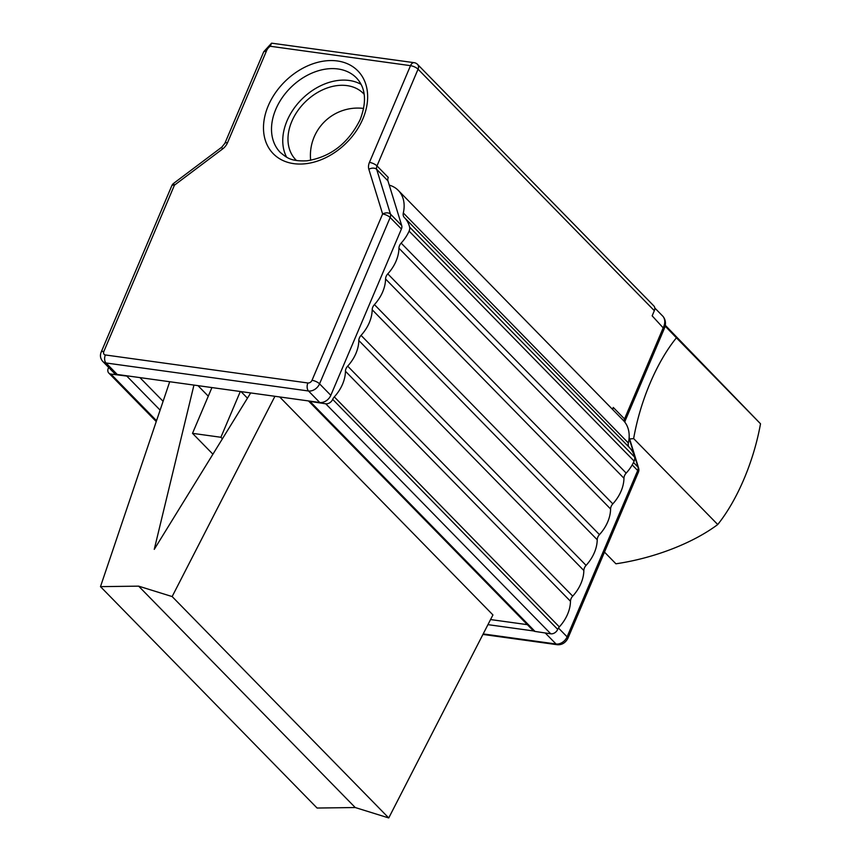 <?xml version="1.0" encoding="UTF-8"?>
<svg xmlns="http://www.w3.org/2000/svg" width="861" height="861" viewBox="0 0 861 861"><rect width="100%" height="100%" fill="white"/><g stroke="black" fill="none" stroke-linecap="round" stroke-linejoin="round"><path stroke-width="1.29" d="M664.1 329.042C666.166 324.468 665.876 320.335 663.228 316.644L663.035 316.417A13.496 9.901 135.6 0 1 663.411 327.341L624.526 418.941A5.919 1.991 23 0 1 625.247 420.599L664.154 328.934L652.154 315.836A13.496 9.901 -44.4 0 0 652.638 314.695L654.338 310.703A5.919 4.348 -44.4 0 0 653.833 305.913L417.553 64.403A5.919 5.919 0 0 0 414.13 62.67A5.919 3.498 -82.1 0 0 411.784 63.671A5.919 3.498 -82.1 0 0 410.514 65.662L369.444 162.395A11.839 8.685 -44.4 0 0 368.842 169.251L382.618 213.98A5.919 3.767 -17.1 0 1 390.464 214.077L376.688 169.359A5.919 4.348 135.6 0 1 376.989 165.925L418.059 69.192A5.919 1.991 -157 0 0 410.514 65.662L270.257 46.257L271.581 43.168L414.13 62.67M629.09 438.174L638.001 467.092A5.919 3.767 -17.1 0 1 638.625 468.126L629.143 437.356M612.795 409.653A5.919 4.348 135.6 0 1 613.28 407.436L624.526 418.941A5.919 4.348 -44.4 0 0 624.053 421.201M612.472 409.319L613.28 407.436M654.78 307.98L663.035 316.417M652.154 315.836L652.638 314.695M487.939 624.645L533.691 630.973A5.919 4.348 -44.4 0 0 535.025 631.436L550.771 633.804A5.919 4.348 -44.4 0 0 557.713 629.38A7.103 5.209 135.6 0 1 559.338 626.894A35.516 26.067 -44.4 0 0 570.477 601.269A7.103 5.209 135.6 0 1 572.705 596.146A35.516 26.067 -44.4 0 0 583.844 570.509A7.103 5.209 135.6 0 1 586.083 565.386A35.516 26.067 -44.4 0 0 597.222 539.75A7.103 5.209 135.6 0 1 599.45 534.627A35.516 26.067 -44.4 0 0 610.589 508.991A7.103 5.209 135.6 0 1 612.817 503.868A35.516 26.067 -44.4 0 0 623.956 478.242A7.103 5.209 135.6 0 1 626.184 473.109A35.516 26.067 -44.4 0 0 634.137 461.109A7.103 5.209 -44.4 0 0 634.643 457.105A35.516 26.067 -44.4 0 0 629.477 447.612A35.516 26.067 -44.4 0 0 629.369 447.505L404.541 217.704M527.362 624.655L490.544 619.565M308.475 400.935L533.024 630.446A5.919 4.348 -44.4 0 0 533.691 630.973M163.095 401.301L139.912 377.602M247.451 398.169L241.026 391.604M274.928 396.286L172.146 596.565L388.741 817.95L492.933 614.926L279.674 396.953M208.276 396.178L197.976 385.642M308.658 400.957L117.257 374.47A9.471 6.953 135.6 0 1 113.975 372.878L102.717 361.383A9.471 6.953 -44.4 0 0 106 362.976L308.507 390.991A9.471 6.953 -44.4 0 0 319.56 383.834L390.162 217.51A5.919 1.991 -157 0 0 382.618 213.98L312.016 380.304A3.552 2.605 135.6 0 1 307.872 382.984A5.919 3.498 97.9 0 0 308.507 390.991L319.754 402.496L308.658 400.957A5.919 4.348 135.6 0 0 309.992 401.42L325.738 403.787A5.919 4.348 135.6 0 0 332.68 399.375A7.103 5.209 -44.4 0 1 334.305 396.889A35.516 26.067 135.6 0 0 345.444 371.252A7.103 5.209 -44.4 0 1 347.672 366.129A35.516 26.067 135.6 0 0 358.822 340.504A7.103 5.209 -44.4 0 1 361.05 335.37A35.516 26.067 135.6 0 0 372.189 309.745A7.103 5.209 -44.4 0 1 374.417 304.611A35.516 26.067 135.6 0 0 385.556 278.986A7.103 5.209 -44.4 0 1 387.784 273.863A35.516 26.067 135.6 0 0 398.934 248.226A7.103 5.209 -44.4 0 1 401.161 243.103A35.516 26.067 135.6 0 0 409.115 231.103A7.103 5.209 135.6 0 0 409.61 227.089A35.516 26.067 135.6 0 0 404.444 217.596A35.516 26.067 135.6 0 0 404.347 217.499A7.103 5.209 -44.4 0 1 404.326 217.478A7.103 5.209 -44.4 0 1 403.314 212.958A35.516 26.067 135.6 0 0 398.288 190.399A35.516 26.067 135.6 0 0 389.258 185.126L401.71 225.582A5.919 4.348 135.6 0 1 401.409 229.015L330.818 395.328A9.471 6.953 135.6 0 1 319.754 402.496M211.935 387.568L192.509 433.341L220.9 437.27L240.316 391.507M192.509 433.341L212.915 454.199M193.951 385.082L154.259 549.35L250.68 392.939M172.146 596.565L138.643 586.147L100.489 586.642L169.703 381.735M361.093 84.367A53.285 39.089 -44.4 0 0 287.047 120.788A53.285 39.089 -44.4 0 0 286.638 157.219M222.547 149.007A5.919 0.7 53.1 0 1 221.794 147.156L173.696 183.318A5.919 0.7 53.1 0 0 174.439 185.169L222.547 149.007A11.839 8.685 -44.4 0 0 227.508 142.754L266.447 51.014L263.767 51.692M654.338 310.703L418.059 69.192A5.919 4.348 -44.4 0 0 417.553 64.403M369.444 162.395A5.919 1.991 23 0 1 376.989 165.925L388.246 177.431A5.919 4.348 -44.4 0 0 387.945 180.853L389.258 185.126M364.181 94.301A47.355 34.752 -44.4 0 0 363.493 93.569A47.355 34.752 -44.4 0 0 347.069 85.616A47.355 34.752 -44.4 0 0 297.497 111.134A47.355 34.752 -44.4 0 0 295.786 159.802A47.355 34.752 -44.4 0 0 296.507 160.523M128.354 376.009A5.919 4.348 135.6 0 1 126.804 376.074L110.897 374.061A5.919 4.348 135.6 0 1 108.798 373.061A5.919 4.348 135.6 0 1 108.271 368.314A7.103 5.209 -44.4 0 0 108.594 367.389M629.305 447.44A7.103 5.209 135.6 0 1 628.347 442.974A35.516 26.067 -44.4 0 0 623.321 420.405L398.288 190.399M665.133 326.115L676.412 337.813A116.203 85.261 -44.4 0 0 676.412 337.813C656.663 362.169 640.261 400.806 633.642 438.583L629.649 438.992M676.423 337.813L760.511 423.773L665.295 325.297M633.642 438.583L717.74 524.532C737.403 499.993 753.741 461.507 760.511 423.773L760.511 423.773M604.487 552.105L615.916 563.794C653.833 558.251 692.718 543.259 717.73 524.543M222.407 438.809L220.9 437.27M100.489 586.642L317.085 808.038L355.227 807.532L138.643 586.147M355.227 807.532L388.741 817.95M558.455 628.013L567.098 636.839A5.919 1.991 23 0 1 567.819 638.496L638.41 472.183A5.919 1.991 -157 0 0 637.7 470.526L567.098 636.839A9.471 6.953 135.6 0 1 556.045 644.006A5.919 3.498 97.9 0 0 557.411 644.738C561.878 644.986 565.343 642.909 567.819 638.496M545.239 632.975L556.045 644.006L483.182 633.922M633.492 462.486L638.001 467.092A5.919 4.348 135.6 0 1 637.7 470.526L632.2 464.908M535.025 631.436L309.992 401.42M117.257 374.47L106 362.976A5.919 3.498 -82.1 0 1 105.365 354.958A3.552 2.605 135.6 0 1 103.837 351.492L174.439 185.169A5.919 1.991 -157 0 0 171.802 185.728L101.2 352.052A5.919 1.991 23 0 1 103.837 351.492M307.872 382.984L105.365 354.958M266.447 51.014A7.577 5.564 135.6 0 1 270.257 46.257M268.255 105.763A59.205 43.437 -44.4 0 0 320.357 160.038A59.205 43.437 -44.4 0 0 358.101 71.129A59.205 43.437 -44.4 0 0 268.255 105.763M275.8 109.293A53.285 39.089 135.6 0 1 356.465 77.921C365.753 87.822 366.969 101.749 360.124 119.711C348.253 143.4 330.484 157.1 306.828 160.824C290.792 161.47 286.907 157.832 280.299 152.44A53.285 39.089 135.6 0 1 275.8 109.293M312.016 380.304A5.919 1.991 23 0 1 319.56 383.834L330.818 395.328M221.794 147.156L224.872 143.313A5.919 1.991 23 0 1 227.508 142.754M368.842 169.251A5.919 3.767 -17.1 0 1 376.688 169.359L387.945 180.853M401.409 229.015L390.162 217.51A5.919 4.348 -44.4 0 0 390.464 214.077L401.71 225.582M628.347 442.974L403.314 212.958M634.643 457.105L409.61 227.089M634.137 461.109L409.115 231.103M626.184 473.109L401.161 243.103M623.956 478.242L398.934 248.226M612.817 503.868L387.784 273.863M610.589 508.991L385.556 278.986M599.45 534.627L374.417 304.611M597.222 539.75L372.189 309.745M586.083 565.386L361.05 335.37M583.844 570.509L358.822 340.504M572.705 596.146L347.672 366.129M570.477 601.269L345.444 371.252M559.338 626.894L334.305 396.889M557.713 629.38L332.68 399.375M550.771 633.804L325.738 403.787M160.114 410.127L126.804 376.074M156.541 420.717L110.897 374.061M482.924 634.428L557.411 644.738M624.806 422.116L625.247 420.599M638.41 472.183A5.919 5.919 0 0 0 638.625 468.126M101.2 352.052C99.822 355.432 100.328 358.542 102.717 361.383M224.872 143.313L263.778 51.649M271.581 43.168L263.757 51.703M173.696 183.318A5.919 5.919 0 0 0 171.802 185.728M629.477 447.612L404.444 217.596M156.25 421.567L108.798 373.061M363.665 108.443A47.355 47.355 0 0 0 310.66 160.307"/></g></svg>
